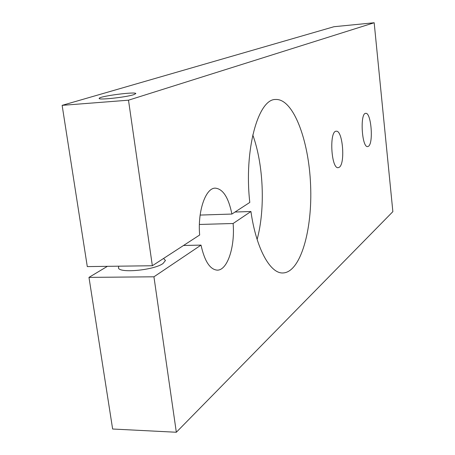<?xml version="1.0" encoding="UTF-8"?>
<svg xmlns="http://www.w3.org/2000/svg" width="455" height="455" viewBox="0 0 455 455"><rect width="100%" height="100%" fill="white"/><g stroke="black" fill="none" stroke-linecap="round" stroke-linejoin="round"><path stroke-width="0.68" d="M257.12 239.432C265.424 208.976 263.564 164.522 252.775 134.947M107.414 266.334L88.975 277.379L112.635 429.014L176.33 432.25L392.864 211.649L374.175 22.75L333.993 26.714L62.136 105.355L87.292 266.596L152.345 265.743L199.66 235.002C197.515 211.035 205.671 187.784 215.3 188.143C222.995 188.91 228.529 197.544 231.902 214.055L249.795 202.424C243.835 150.065 258.184 98.661 275.662 99.486C293.253 98.473 308.826 139.947 310.583 184.832C312.619 229.701 300.573 272.5 282.925 272.96C270.219 273.734 256.171 248.629 250.927 211.512L235.013 212.03M88.975 277.379L153.938 276.805L176.33 432.25M199.392 224.463L233.114 223.502C235.144 246.65 227.46 270.469 217.234 270.145C209.988 269.531 204.585 261.187 201.019 245.108L153.938 276.805M201.019 245.108L183.547 245.472M250.927 211.512L233.114 223.502M163.561 258.451L165.455 260.493L163.021 263.519C153.608 270.452 117.282 273.591 118.471 267.421L118.897 266.181M339.242 167.281L338.184 167.679C331.126 169.038 329.084 130.653 336.251 131.228C342.723 130.028 345.482 163.709 339.242 167.281M368.442 146.282L367.651 146.578C361.805 147.824 359.791 112.84 365.746 113.352C371.161 112.249 373.68 143.353 368.442 146.282M183.985 245.461L184.036 245.154M231.902 214.055L200.132 215.073M133.668 94.691C125.87 97.29 97.865 100.282 99.19 98.388C98.883 96.221 136.989 91.29 135.789 93.645L133.668 94.691M62.136 105.355L128.498 100.191L152.345 265.743M374.175 22.75L128.498 100.191M118.528 267.773L118.471 267.421"/></g></svg>
